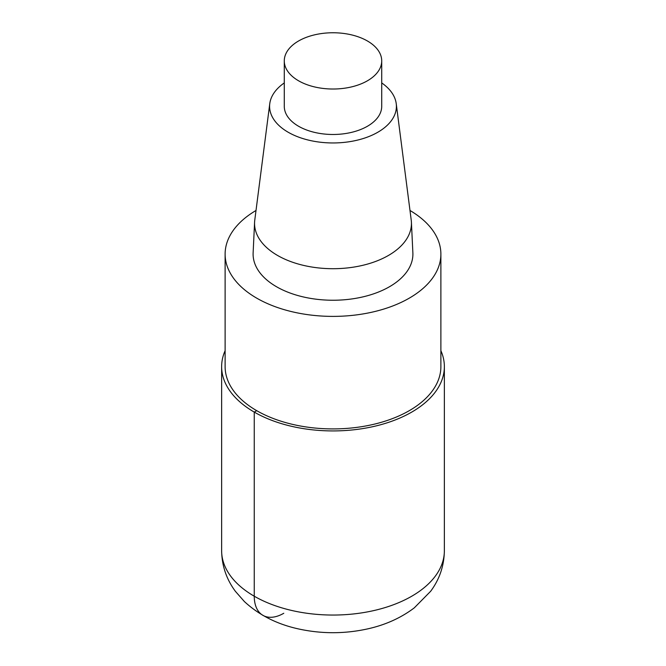 <?xml version="1.0" encoding="UTF-8"?>
<svg xmlns="http://www.w3.org/2000/svg" width="666" height="666" viewBox="0 0 666 666"><rect width="100%" height="100%" fill="white"/><g stroke="black" fill="none" stroke-linecap="round" stroke-linejoin="round"><path stroke-width="1" d="M409.99 210.481A107.884 62.288 180 0 1 440.884 254.112A107.884 62.288 180 0 1 332.992 316.392A107.884 62.288 180 0 1 225.116 254.104A107.884 62.288 180 0 1 256.01 210.481M440.884 254.104L440.884 366.633A107.884 62.288 180 0 1 332.992 428.912A107.884 62.288 180 0 1 225.116 366.625L225.116 254.104M381.718 82.925A63.403 36.605 180 0 1 396.228 103.638L411.222 220.063A78.438 45.288 180 0 1 411.413 222.178L412.87 252.839A79.903 46.129 180 0 1 333 300.241A79.903 46.129 180 0 1 253.13 252.839L254.587 222.178M396.228 103.638A63.403 36.605 180 0 1 333 142.957A63.403 36.605 180 0 1 269.772 103.638A63.403 36.605 180 0 1 284.282 82.925M411.413 222.178A78.438 45.288 180 0 1 333 268.706A78.438 45.288 180 0 1 254.587 222.169A78.438 45.288 180 0 1 254.778 220.063L269.772 103.638M367.449 41.001A48.718 28.13 180 0 1 381.718 60.889A48.718 28.13 180 0 1 333 89.019A48.718 28.13 180 0 1 284.282 60.889A48.718 28.13 180 0 1 314.36 34.898A48.718 28.13 180 0 1 367.449 41.001M381.718 60.889L381.718 106.352A48.718 28.13 180 0 1 333 134.482A48.718 28.13 180 0 1 284.282 106.352L284.282 60.889M440.884 350.682A111.364 64.294 180 0 1 444.364 366.633A111.364 64.294 180 0 1 332.992 430.927A111.364 64.294 180 0 1 221.636 366.625A111.364 64.294 180 0 1 225.116 350.682M256.718 410.672L254.254 412.096L254.254 596.22A41.758 24.109 120 0 0 283.783 613.269M444.364 366.633L444.364 550.757A111.364 64.294 180 0 1 332.992 615.051A111.364 64.294 180 0 1 221.636 550.749L221.636 366.633M444.364 550.757C444.139 565.725 439.577 579.229 430.677 591.25L414.302 607.842C400.999 617.898 385.489 624.899 367.798 628.854C344.905 633.915 321.978 633.982 299.017 629.045C277.364 624.375 259.149 615.209 244.372 601.54L235.381 591.316C226.448 579.278 221.87 565.759 221.636 550.757"/></g></svg>
